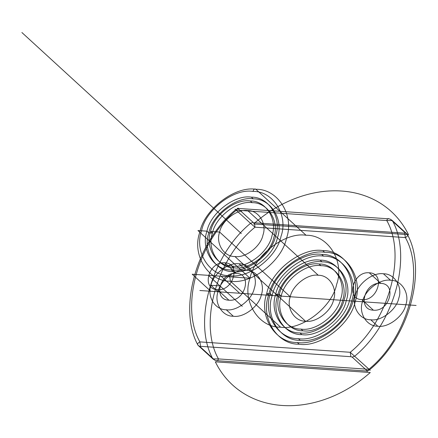 <?xml version="1.0" encoding="UTF-8"?>
<svg xmlns="http://www.w3.org/2000/svg" width="438" height="438" viewBox="0 0 438 438"><rect width="100%" height="100%" fill="white"/><g stroke="black" fill="none" stroke-linecap="round" stroke-linejoin="round"><path stroke-width="0.66" d="M373.373 310.175C356.866 309.786 364.712 281.508 380.808 283.37C397.31 283.764 389.47 312.037 373.373 310.175L361.848 299.619C345.347 299.231 353.187 270.952 369.283 272.814C385.785 273.202 377.945 301.481 361.848 299.619M301.037 329.097C285.445 329.502 273.526 310.438 279.362 294.429C282.455 278.229 304.306 261.497 319.088 263.999C334.681 263.594 346.6 282.663 340.759 298.672C337.665 314.873 315.82 331.604 301.037 329.097L302.893 330.8C287.301 331.205 275.382 312.141 281.223 296.132C284.317 279.931 306.162 263.2 320.945 265.702C336.537 265.297 348.456 284.366 342.62 300.375C339.527 316.575 317.676 333.307 302.893 330.8M366.486 371.013L369.595 369.765C408.928 337.649 427.576 270.41 407.203 234.166L392.333 220.538L386.765 220.555L236.432 210.163C198.014 241.146 179.788 306.863 199.903 341.892L200.538 346.316L199.974 346.595L214.844 360.217L216.153 360.622L366.486 371.013C367.433 371.638 368.216 371.074 368.823 369.311L218.485 358.919C198.376 323.89 216.596 258.179 255.02 227.191L405.353 237.582C407.482 236.449 408.101 235.31 407.203 234.166L405.276 232.885L404.717 233.158L254.379 222.767L253.076 222.362L250.525 223.331L255.02 227.191L254.379 222.767M377.78 326.222C366.776 326.507 358.361 313.05 362.483 301.749C364.668 290.312 380.085 278.502 390.526 280.271C401.531 279.981 409.941 293.444 405.823 304.744C403.639 316.176 388.216 327.991 377.78 326.222L370.718 319.751C359.713 320.036 351.298 306.578 355.421 295.278C357.605 283.84 373.023 272.031 383.464 273.799C394.468 273.515 402.878 286.972 398.761 298.273C396.576 309.704 381.153 321.519 370.718 319.751M321.744 254.429C341.919 253.903 357.342 278.579 349.787 299.296C345.785 320.26 317.512 341.914 298.382 338.673C278.201 339.198 262.778 314.522 270.334 293.805C274.336 272.841 302.609 251.188 321.744 254.429L323.6 256.131C343.781 255.606 359.204 280.282 351.648 300.999C347.646 321.963 319.373 343.616 300.238 340.375C280.063 340.901 264.634 316.225 272.195 295.508C276.197 274.544 304.47 252.89 323.6 256.131M322.806 250.596C344.815 250.027 361.646 276.942 353.4 299.543C349.031 322.412 318.191 346.036 297.32 342.5C275.305 343.074 258.48 316.154 266.72 293.553C271.089 270.684 301.93 247.059 322.806 250.596L324.662 252.299C346.677 251.73 363.502 278.645 355.262 301.245C350.893 324.115 320.047 347.739 299.176 344.202C277.166 344.777 260.336 317.857 268.582 295.256C272.951 272.387 303.791 248.762 324.662 252.299M253.076 222.362L238.206 208.74L238.77 208.461C237.818 207.836 237.04 208.4 236.432 210.163C234.949 208.953 234.691 208.8 235.655 209.709L250.525 223.331C211.193 255.453 192.545 322.691 212.917 358.936L198.053 345.314C197.149 344.169 197.768 343.025 199.903 341.892L350.236 352.283L369.595 369.765C370.564 370.674 370.307 370.521 368.823 369.311C407.241 338.328 425.468 272.617 405.353 237.582L404.717 233.158M232.266 266.09C216.673 266.496 204.76 247.432 210.596 231.423C213.689 215.222 235.534 198.491 250.322 200.993C265.915 200.588 277.829 219.657 271.993 235.666C268.899 251.861 247.054 268.598 232.266 266.09L234.127 267.793C218.535 268.198 206.616 249.134 212.452 233.125C215.545 216.925 237.396 200.193 252.179 202.695C267.771 202.29 279.69 221.36 273.849 237.369C270.755 253.564 248.91 270.301 234.127 267.793M306.08 235.272C328.089 234.697 344.914 261.617 336.674 284.218C332.305 307.087 301.464 330.712 280.588 327.175C258.579 327.744 241.754 300.829 249.994 278.229C254.363 255.359 285.204 231.735 306.08 235.272L255.896 189.293C277.906 188.723 294.736 215.638 286.49 238.239C282.127 261.108 251.281 284.733 230.41 281.196C208.395 281.771 191.57 254.85 199.816 232.249C204.179 209.38 235.025 185.756 255.896 189.293C254.708 188.51 253.733 189.221 252.978 191.422C233.843 188.176 205.57 209.835 201.568 230.799C194.012 251.516 209.435 276.192 229.611 275.666C248.746 278.907 277.019 257.254 281.021 236.29C288.576 215.573 273.153 190.897 252.978 191.422M233.065 271.626C215.638 272.075 202.318 250.766 208.844 232.874C212.299 214.768 236.717 196.065 253.241 198.868C270.668 198.414 283.988 219.723 277.462 237.615C274.007 255.721 249.589 274.423 233.065 271.626L231.204 269.923C213.777 270.372 200.456 249.063 206.982 231.171C210.443 213.065 234.861 194.362 251.385 197.166C268.812 196.711 282.132 218.02 275.606 235.912C272.146 254.018 247.727 272.721 231.204 269.923M320.151 260.172C337.578 259.718 350.898 281.026 344.372 298.919C340.912 317.024 316.499 335.727 299.975 332.929C282.548 333.378 269.228 312.07 275.754 294.177C279.209 276.071 303.627 257.369 320.151 260.172L322.007 261.875C339.434 261.42 352.754 282.729 346.228 300.621C342.773 318.727 318.355 337.43 301.831 334.632C284.404 335.081 271.084 313.772 277.61 295.88C281.07 277.774 305.483 259.072 322.007 261.875M216.153 360.622C217.1 361.246 217.883 360.682 218.485 358.919L212.917 358.936L214.844 360.217M236.345 273.383C252.846 273.777 245.006 302.056 228.91 300.189C212.403 299.8 220.248 271.522 236.345 273.383L224.82 262.827C241.322 263.216 233.481 291.494 217.385 289.633L228.91 300.189M280.588 327.175L230.41 281.196L229.611 275.666M319.088 263.999L320.945 265.702M226.254 309.765C215.25 310.049 206.835 296.592 210.957 285.291C213.142 273.854 228.559 262.044 238.995 263.813C250.005 263.528 258.415 276.986 254.297 288.286C252.113 299.718 236.69 311.533 226.254 309.765L233.317 316.236C222.312 316.521 213.897 303.063 218.02 291.763C220.204 280.325 235.622 268.516 246.057 270.284C257.068 270 265.477 283.457 261.36 294.758C259.176 306.189 243.752 318.004 233.317 316.236M238.77 208.461L389.103 218.852L390.411 219.257L405.276 232.885M367.049 370.74L352.179 357.112L350.871 356.707L200.538 346.316M298.382 338.673L300.238 340.375M247.667 210.569C258.672 210.278 267.087 223.741 262.964 235.042C260.78 246.474 245.357 258.289 234.921 256.52C223.917 256.805 215.501 243.347 219.624 232.047C221.809 220.61 237.232 208.8 247.667 210.569L318.295 275.278C329.299 274.993 337.709 288.45 333.592 299.751C331.407 311.183 315.984 322.998 305.549 321.229C294.544 321.514 286.129 308.056 290.252 296.756C292.436 285.319 307.854 273.509 318.295 275.278M352.179 357.112L354.731 356.143C394.063 324.021 412.705 256.788 392.333 220.538L390.411 219.257M297.32 342.5L299.176 344.202M389.103 218.852C388.15 218.228 387.373 218.792 386.765 220.555C406.88 255.584 388.654 321.3 350.236 352.283L350.871 356.707M238.206 208.74L235.655 209.709C196.323 241.831 177.68 309.064 198.053 345.314L199.974 346.595M238.995 263.813L246.057 270.284M250.322 200.993L252.179 202.695M234.921 256.52L305.549 321.229M217.385 289.633C200.883 289.244 208.723 260.966 224.82 262.827M383.464 273.799L390.526 280.271M251.385 197.166L253.241 198.868M299.975 332.929L301.831 334.632M369.283 272.814L380.808 283.37M290.252 296.756L281.223 296.132L279.362 294.429L275.754 294.177L277.61 295.88L272.195 295.508L270.334 293.805L266.72 293.553L268.582 295.256L210.793 291.265L192.211 274.232L249.994 278.229L197.954 230.547L206.982 231.171L208.844 232.874L212.452 233.125L210.596 231.423L219.624 232.047L290.252 296.756M241.294 233.542L21.9 32.527M242.269 306.332L208.461 275.354L219.986 285.915L210.957 285.291L218.02 291.763L239.69 293.257L221.102 276.23L208.461 275.354M408.495 234.68L253.575 223.971A117.554 94.006 132.5 0 1 408.495 234.68M215.343 361.826L370.263 372.535A117.554 94.006 132.5 0 1 215.343 361.826M416.1 305.456L199.843 290.504"/></g></svg>
